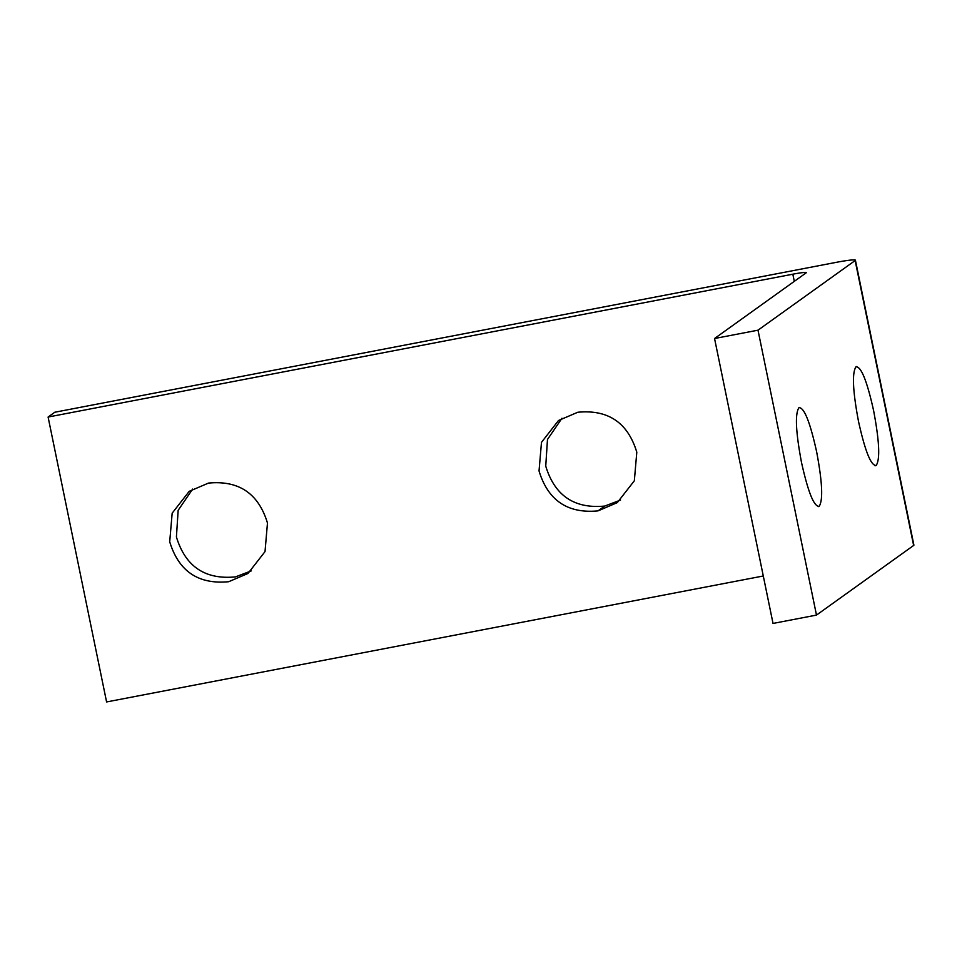 <?xml version="1.0" encoding="UTF-8"?>
<svg xmlns="http://www.w3.org/2000/svg" width="962" height="962" viewBox="0 0 962 962"><rect width="100%" height="100%" fill="white"/><g stroke="black" fill="none" stroke-linecap="round" stroke-linejoin="round"><path stroke-width="1.44" d="M763.287 575.985L106.59 701.947L48.1 417.039L54.81 412.229L836.05 262.385A23.341 1.768 168.4 0 1 850.997 260.053A23.341 1.768 168.4 0 1 855.41 260.185A23.341 1.768 168.4 0 1 855.146 260.546L757.996 330.182L816.485 615.091L773.027 623.436L714.55 338.516L757.996 330.182M855.146 260.546L913.635 545.466A23.341 1.768 -11.6 0 0 913.9 545.105L855.41 260.185M714.55 338.516L806.06 272.919A16.15 1.227 -11.6 0 0 806.252 272.679A16.15 1.227 -11.6 0 0 803.186 272.571A16.15 1.227 -11.6 0 0 792.832 274.194L794.311 281.349M913.635 545.466L816.485 615.091M798.929 407.696C804.112 407.215 809.992 421.849 816.594 451.599C822.342 481.962 823.195 500.204 819.167 506.313C813.996 506.794 808.104 492.159 801.502 462.421C795.766 432.058 794.901 413.816 798.929 407.696L799.542 407.419M819.167 506.313L818.554 506.589M855.964 366.823C861.134 366.342 867.027 380.976 873.628 410.714C879.364 441.089 880.23 459.319 876.202 465.44C871.019 465.921 865.139 451.286 858.537 421.536C852.789 391.173 851.935 372.931 855.964 366.823L856.577 366.546M874.903 465.692L875.576 465.716M48.1 417.039L792.832 274.194M192.653 489.081L178.15 510.317L176.419 536.964C185.389 566.486 205.05 579.797 235.425 576.899L251.238 570.911M561.976 418.242L547.474 439.478L545.743 466.125C554.701 495.646 574.374 508.958 604.749 506.06L620.562 500.072M228.715 581.709L247.992 573.46L265.019 551.611L267.472 523.027C258.513 493.506 238.841 480.194 208.465 483.092L189.201 491.341L172.162 513.191L169.709 541.774C178.679 571.296 198.34 584.607 228.715 581.709M598.039 510.87L617.303 502.621L634.343 480.772L636.796 452.188C627.825 422.667 608.164 409.355 577.789 412.253L558.513 420.502L541.486 442.352L539.033 470.935C547.991 500.456 567.664 513.768 598.039 510.87L604.749 506.06"/></g></svg>
